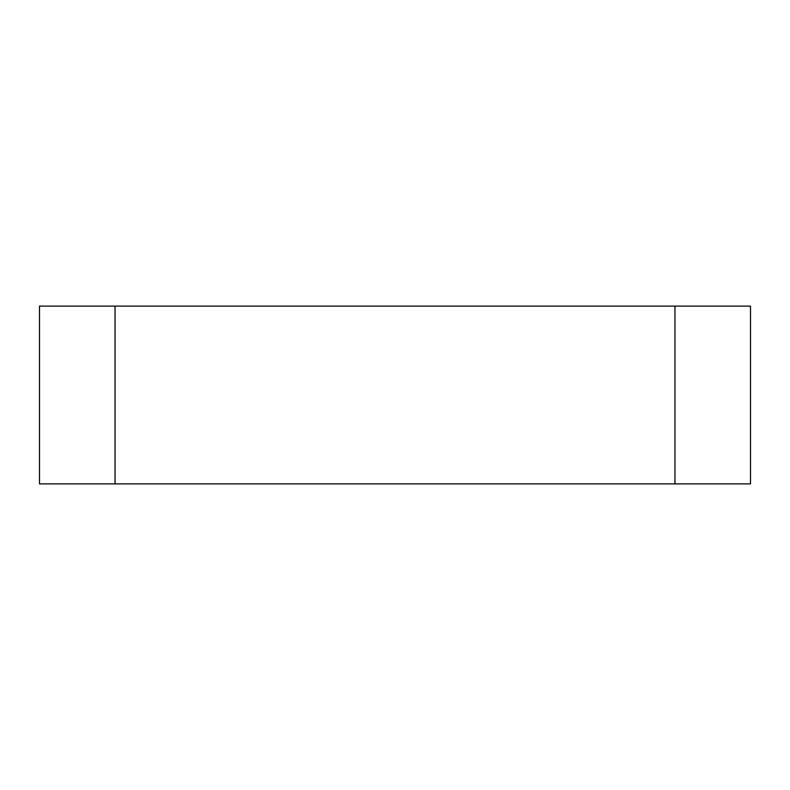 <?xml version="1.0" encoding="UTF-8"?>
<svg xmlns="http://www.w3.org/2000/svg" width="790" height="790" viewBox="0 0 790 790"><rect width="100%" height="100%" fill="white"/><g stroke="black" fill="none" stroke-linecap="round" stroke-linejoin="round"><path stroke-width="1.19" d="M115.044 483.875L115.044 306.125L39.5 306.125L39.5 483.875L750.5 483.875L750.5 306.125L674.956 306.125L674.956 483.875M115.044 306.125L674.956 306.125"/></g></svg>
